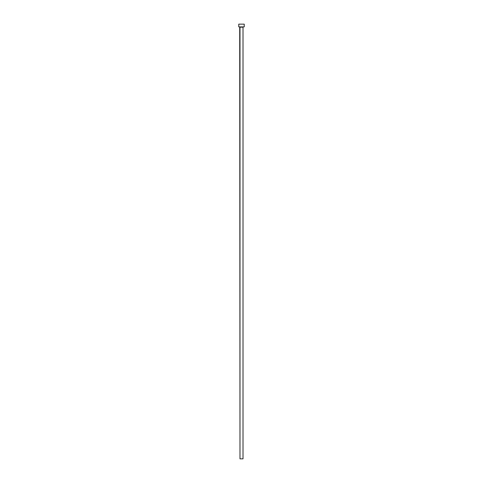 <?xml version="1.0" encoding="UTF-8"?>
<svg xmlns="http://www.w3.org/2000/svg" width="483" height="483" viewBox="0 0 483 483"><rect width="100%" height="100%" fill="white"/><g stroke="black" fill="none" stroke-linecap="round" stroke-linejoin="round"><path stroke-width="0.72" d="M243.009 27.169L239.991 27.169L239.991 458.85L243.009 458.85L243.009 27.169L243.009 458.85L239.991 458.85L239.719 26.891L243.009 27.169M238.759 24.15L238.759 26.891L244.241 26.891L244.241 24.15L238.759 24.15L238.759 26.891L244.241 26.891L244.241 24.15L238.759 24.15"/></g></svg>
